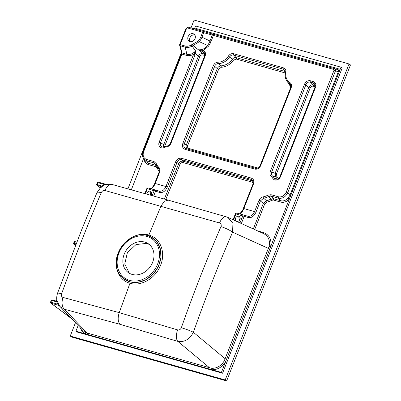 <?xml version="1.0" encoding="UTF-8"?>
<svg xmlns="http://www.w3.org/2000/svg" width="401" height="401" viewBox="0 0 401 401"><rect width="100%" height="100%" fill="white"/><g stroke="black" fill="none" stroke-linecap="round" stroke-linejoin="round"><path stroke-width="0.6" d="M151.633 193.016L150.31 192.63A2.732 2.266 -55.6 0 0 150.109 192.746L150.801 195.217M239.397 220.39L239.618 219.828L238.755 217.778A2.732 2.266 124.4 0 1 238.861 217.723L240.184 218.114M150.31 192.63L151.633 193.026M194.781 34.912A4.291 3.559 -55.6 0 0 190.44 36.887A4.291 3.559 -55.6 0 0 190.164 41.649M240.184 218.104L238.861 217.723M190.024 41.614A4.291 3.559 124.4 0 1 189.147 41.203A4.291 3.559 124.4 0 1 188.64 35.654A4.291 3.559 124.4 0 1 193.999 34.125A4.291 3.559 124.4 0 1 194.811 39.178A4.291 3.559 124.4 0 1 190.024 41.614M188.31 27.178L334.494 68.651A1.168 0.632 105.8 0 0 333.637 69.403L203.743 32.656L201.989 37.138A14.446 11.975 124.4 0 1 199.332 41.694L192.134 46.13C189.773 47.388 187.462 47.729 185.192 47.153A1.168 0.632 -74.2 0 1 185.287 46.035L179.668 44.541L185.984 28.421L186.535 28.476L180.219 44.596A1.168 0.632 105.8 0 0 180.119 45.714L182.049 52.922L181.919 54.03L143.623 151.753C142.48 155.583 143.458 158.144 146.555 159.433L154.029 161.548L156.38 163.748A11.89 9.86 -55.6 0 0 158.736 167.222C160.039 168.515 160.335 170.184 159.623 172.224L155.267 183.337C153.834 186.761 152.36 188.55 150.851 188.716M143.623 151.753L143.072 151.698L181.372 53.975L181.553 52.476A1.168 0.772 -15 0 0 182.049 52.922L186.876 54.29C190.069 54.902 192.966 53.784 195.568 50.942L192.134 46.13A1.168 0.326 -120.1 0 1 191.372 44.922L198.43 40.957A13.428 11.133 -55.6 0 0 200.896 36.722L202.65 32.24L187.447 27.93L186.535 28.476M198.43 40.957L199.332 41.694L207.593 45.493C205.096 48.671 202.024 50.09 198.37 49.754L199.543 50.025L199.432 50.27L198.37 49.754L193.217 45.719A1.168 0.491 -102.4 0 1 192.766 44.376M131.338 189.783L143.563 158.585M253.216 182.986L252.099 182.129A1.168 0.632 105.8 0 0 252.079 180.741L253.201 181.392M252.099 182.129L183.167 162.595C181.783 162.36 180.726 162.971 179.994 164.43L165.773 199.437M194.39 28.897L195.533 25.975L341.01 67.193L339.792 70.31A1.168 0.541 -16 0 1 338.339 70.471L337.421 69.508A1.168 0.632 105.8 0 0 338.274 68.746L339.792 70.31L290.655 195.693L289.918 195.322L338.334 71.779L339.071 72.145M147.949 235.748L148.866 235.046C160.32 237.938 165.944 252.369 160.621 265.141C155.864 278.099 141.227 286.78 129.974 283.261C118.475 280.404 112.816 265.943 118.145 253.146C122.917 240.159 137.598 231.477 148.866 235.046L160.966 206.139L164.345 201.292L168.189 200.119L226.229 216.806A10.145 4.837 106.3 0 0 219.532 222.971L104.902 190.49C103.343 190.249 102.125 190.976 101.242 192.67C87.233 225.768 74.02 259.487 61.604 293.818C61.097 295.652 61.564 296.85 62.997 297.412A10.145 6.04 104.5 0 0 64.401 309.246L60.16 306.665L83.102 330.745L85.513 332.554L211.648 368.298A1.168 0.591 -85.3 0 1 211.878 369.732L85.428 333.898A1.168 0.652 117.3 0 0 85.513 332.554M57.012 300.69L59.463 305.793A0.782 0.767 -9.8 0 0 59.132 305.552L57.814 304.229L56.807 301.913L56.01 301.006L52.175 299.893A0.782 0.396 -73.8 0 1 52.235 299.918L55.995 301.016M61.604 293.818A10.145 1.028 -160.1 0 0 57.538 293.216L57.538 293.216C56.621 296.434 56.441 298.92 57.012 300.685M80.411 327.918C81.353 330.63 83.027 332.624 85.428 333.898L75.914 331.206L78.135 325.537M101.242 192.67A10.145 2.02 -157.1 0 0 96.967 192.6L100.756 187.412C103.939 185.583 104.235 183.528 112.616 184.615L112.616 184.615A10.145 6.06 -74.7 0 0 104.902 190.49M62.997 297.412L119.227 312.64L177.628 329.893C179.302 330.213 180.54 329.497 181.337 327.742C193.447 293.347 206.66 259.632 220.971 226.6C221.563 224.821 221.081 223.613 219.532 222.971M257.663 168.189A1.168 0.632 105.8 0 0 257.758 167.984L257.988 168.034M290.835 87.017L286.394 80.21M285.231 72.972L236.239 59.042L233.422 60.225C230.134 64.616 226.064 66.967 221.212 67.283L218.67 69.193L217.297 68.601C218.099 66.962 219.307 66.05 220.916 65.864C225.397 65.574 229.161 63.403 232.199 59.353L229.598 56.947A13.043 10.812 124.4 0 1 218.385 63.558L220.916 65.864A1.168 0.551 88.1 0 1 221.212 67.283M218.67 69.193L187.723 145.393C187.237 146.926 187.633 147.959 188.901 148.475A1.168 0.632 -74.2 0 1 188.154 149.227M129.879 281.873L137.884 282.374L146.009 279.652L153.167 274.089L158.375 266.444L160.921 257.753L160.465 249.206L157.067 241.968L151.132 236.996A25.042 20.762 124.4 0 1 158.3 266.409A25.042 20.762 124.4 0 1 129.819 281.818A25.042 20.762 124.4 0 1 122.962 278.083L129.879 281.873L129.974 283.261L119.227 312.64C117.598 317.898 117.874 321.792 120.054 324.324L64.401 309.246L87.263 333.246A1.168 0.632 -74.2 0 1 87.403 334.459M75.914 331.206L77.092 332.013L222.57 373.231L342.188 68L341.01 67.193M222.57 373.231L221.392 372.424L211.878 369.732C217.573 369.867 222.154 367.166 225.623 361.627L221.392 372.424M144.756 242.084A17.554 14.556 124.4 0 1 148.35 243.763A17.554 14.556 124.4 0 1 150.425 266.475A17.554 14.556 124.4 0 1 128.495 272.725A17.554 14.556 124.4 0 1 125.182 252.054A17.554 14.556 124.4 0 1 144.756 242.084M149.262 244.455L146.651 243.382L136.004 244.56L127.348 252.735L124.746 264.089L129.423 273.297M349.04 63.959L350.479 64.947L226.64 380.95L71.679 337.04L70.235 336.053L225.202 379.963L349.04 63.959L194.079 20.05L190.986 27.935M181.478 52.195L127.929 188.836M75.463 322.725L70.235 336.053M60.486 307.001L59.358 305.893A0.782 0.722 135 0 1 59.604 306.038M159.122 169.332L158.455 168.415A1.168 0.652 -48.4 0 1 158.736 167.222M199.543 50.025L203.217 50.406C205.347 51.473 205.994 53.358 205.152 56.045L170.956 143.307C170.079 145.307 168.666 146.49 166.716 146.856A11.89 9.86 -55.6 0 0 164.049 147.588A4.882 4.05 124.4 0 1 159.773 146.796A4.882 4.05 124.4 0 1 159.177 142.175L193.633 54.25L195.016 54.822L160.56 142.746L163.738 144.626L198.38 56.235C199.462 54.185 200.961 53.303 202.881 53.579L204.906 54.25M181.553 52.476L179.628 45.273A1.168 0.772 -15 0 0 180.119 45.714L185.192 47.153L186.876 54.29A1.168 0.632 -74.2 0 1 186.781 55.408C189.046 55.975 191.332 55.589 193.633 54.25L195.568 50.942L195.016 54.822M205.152 56.045L204.605 55.99L204.525 52.887L203.172 51.744L199.432 50.27L202.881 53.579A1.168 0.632 105.8 0 1 202.911 54.947C201.528 54.716 200.48 55.333 199.763 56.807L165.122 145.197A1.649 1.368 -55.6 0 0 165.152 146.51M158.871 168.886L158.455 168.415A13.043 10.812 124.4 0 1 157.262 167.132A13.043 10.812 124.4 0 1 155.864 164.605A1.168 0.566 -20.7 0 1 155.824 164.53A1.168 0.566 -20.7 0 1 156.38 163.748M155.809 164.465L154.059 162.916A1.168 0.632 -74.2 0 1 154.029 161.548M159.312 171.317A15.128 12.541 124.4 0 1 157.117 167.849L155.869 166.716A1.168 0.632 105.8 0 0 155.839 165.347L156.245 165.503M213.287 65.749C214.309 63.488 215.923 62.29 218.124 62.16A1.168 0.571 90.3 0 0 218.385 63.558C216.655 63.629 215.417 64.546 214.665 66.32L184.159 144.165C183.427 146.335 183.994 147.809 185.869 148.576L185.884 148.581A1.168 0.632 105.8 0 0 185.026 149.337C182.666 148.375 181.919 146.46 182.776 143.593L213.287 65.749L214.665 66.32L217.297 68.601L186.35 144.801C185.733 147.022 186.3 148.495 188.049 149.212L256.906 168.726M233.648 53.739L283.342 67.819A1.168 0.632 105.8 0 0 283.372 69.188L233.678 55.107C232.049 54.742 230.685 55.353 229.598 56.947L228.344 56.13C229.803 54.105 231.572 53.308 233.648 53.739A1.168 0.632 105.8 0 0 233.678 55.107L236.219 57.654A1.168 0.632 -74.2 0 1 236.239 59.042M233.422 60.225L232.199 59.353C233.372 57.924 234.71 57.358 236.219 57.654L284.81 71.423A1.168 0.632 -74.2 0 1 284.83 72.812M143.072 151.698C141.994 153.934 142.245 156.355 143.834 158.951L145.769 161.423L148.53 163.277L155.839 165.347L154.059 162.916L146.586 160.796L143.668 158.736M150.891 195.242A2.732 2.266 -55.6 0 0 151.418 192.219A2.732 2.266 -55.6 0 0 150.766 191.452A2.732 2.266 -55.6 0 0 148.215 191.573A2.732 2.266 -55.6 0 0 146.796 194.094M164.33 199.026L178.62 163.839C179.713 161.803 181.222 160.926 183.147 161.212L252.079 180.741L251.322 179.442L181.543 159.668C179.508 159.282 178.009 160.169 177.041 162.325L167.387 186.951C165.473 191.177 162.916 193.006 159.723 192.44L155.558 191.227L153.678 196.024M152.23 195.618L154.174 190.66A1.168 0.632 -74.2 0 1 155.037 189.904L148.195 187.964A1.168 0.632 105.8 0 0 148.195 187.964L159.232 191.122C162.084 191.623 164.345 190.039 166.009 186.385L175.663 161.753L179.994 164.43M187.723 145.393L182.776 143.593M194.54 28.942L196.63 28.611A1.168 0.632 -74.2 0 1 196.004 29.358M157.117 167.849A1.168 0.571 157.9 0 0 157.538 167.493M183.167 162.595A1.168 0.632 105.8 0 0 183.147 161.212L181.543 159.668A1.168 0.632 105.8 0 1 181.513 158.305L251.292 178.074A1.168 0.632 105.8 0 0 251.322 179.442L252.911 180.656C253.327 181.006 253.352 182.039 252.991 183.763L253.537 183.818L243.888 208.45C242.455 211.868 240.981 213.663 239.472 213.828M204.756 55.533L204.31 55.343A1.168 0.632 105.8 0 0 204.279 53.975L202.931 51.664A1.168 0.576 107.1 0 1 202.921 50.401M194.279 53.243L195.402 53.373L198.38 56.235L199.763 56.807M159.212 191.117A1.168 0.862 106.2 0 1 159.723 192.44M185.889 148.586L255.668 168.355A1.168 0.632 105.8 0 0 254.805 169.112L185.026 149.337M200.896 36.722L209.964 40.992L212.264 35.118A1.168 0.546 106.1 0 0 212.039 33.945L214.289 34.586A1.168 0.632 105.8 0 0 213.432 35.343L211.051 41.408A20.411 16.922 124.4 0 1 208.56 46.145L203.217 50.406A1.168 0.642 110.9 0 0 203.172 51.744M170.956 143.307L170.405 143.247C170.149 144.455 169.047 145.393 167.097 146.069A1.168 0.521 -98 0 1 167.207 146.079M166.716 146.856A1.168 0.521 -98 0 1 167.092 146.069L162.215 147.032A3.729 3.093 -55.6 0 1 160.56 142.746L159.177 142.175M159.137 172.265L159.623 172.224M185.984 28.421L188.305 27.178A1.168 0.632 105.8 0 0 187.447 27.93M57.218 301.462A0.782 0.346 -16.9 0 1 56.807 301.913L51.619 300.399A0.782 0.396 -73.8 0 1 52.175 299.893A0.782 0.782 0 0 0 51.228 300.354L51.619 300.399L50.907 302.214L57.814 304.229A0.782 0.386 -30.4 0 0 58.175 303.652M59.358 305.893L59.132 305.552L50.957 303.171A0.782 0.396 -73.8 0 1 50.907 302.214L50.521 302.174L51.228 300.354M76.786 242.119L74.696 241.507A0.782 0.396 -73.8 0 1 75.253 241.001A0.782 0.396 -73.8 0 1 75.313 241.026L75.253 241.001A0.782 0.782 0 0 0 74.31 241.462L74.676 241.502L73.984 243.322L76.075 243.933M75.744 244.775L74.04 244.279A0.782 0.396 -73.8 0 1 73.984 243.322L73.599 243.282L74.31 241.462M104.701 185.046L104.686 184.63L106.566 184.515M101.328 186.951A0.782 0.742 -36.8 0 0 100.877 186.48L104.686 184.63L97.779 182.615A0.782 0.396 -73.8 0 1 98.335 182.109A0.782 0.396 -73.8 0 1 98.39 182.134L106.501 184.495M101.318 186.926A0.782 0.702 131.2 0 0 101.298 186.921L100.877 186.48L97.117 185.387A0.782 0.396 -73.8 0 1 97.067 184.435L102.365 186.224M276.901 176.55A1.168 0.647 -46 0 1 275.703 177.112L275.101 173.342L276.484 173.909L276.901 176.55A15.128 12.541 124.4 0 1 278.489 178.5M315.026 87.358L315.512 87.318L280.54 176.565A4.882 4.05 124.4 0 1 276.8 179.959A4.882 4.05 124.4 0 1 272.82 178.41A11.89 9.86 -55.6 0 0 271.201 176.465C269.903 175.167 269.607 173.503 270.319 171.463L275.101 173.342L308.74 87.503C309.823 85.458 311.321 84.576 313.241 84.852L314.64 85.248A1.168 0.632 -74.2 0 1 314.67 86.611L313.271 86.22C311.888 85.984 310.84 86.606 310.123 88.075L276.484 173.909M280.54 176.565L279.988 176.505L314.965 87.263L314.885 84.155L313.296 82.942L314.64 85.248L315.266 85.523M310.123 88.075L308.74 87.503L305.893 84.771C306.86 82.616 308.359 81.729 310.394 82.12A1.168 0.632 -74.2 0 1 310.364 80.751L313.266 81.573A1.168 0.632 -74.2 0 0 313.296 82.942L310.394 82.12L313.241 84.852A1.168 0.632 -74.2 0 1 313.271 86.22M334.519 68.656L337.411 69.503L334.509 68.651L335.421 69.508L335.452 70.932L287.697 192.786C285.542 197.021 282.479 198.816 278.495 198.174L271.026 196.059L268.384 196.49A13.043 10.812 124.4 0 1 263.627 198.214L260.364 200.946L256.008 212.064C254.094 216.289 251.537 218.119 248.339 217.553A1.168 0.862 -73.8 0 0 247.828 216.229L243.663 215.016A1.168 0.632 -74.2 0 1 243.658 215.016A1.168 0.862 -73.8 0 0 243.658 215.016L247.823 216.224M253.307 228.956L263.322 203.397L264.705 203.969L254.67 229.572M247.828 216.229L247.848 216.234C250.705 216.73 252.966 215.152 254.63 211.492L258.986 200.375L260.364 200.946L263.322 203.397L266.464 200.685A1.168 0.506 -100.1 0 1 266.901 202.069L264.705 203.969M258.986 200.375C259.863 198.375 261.277 197.192 263.221 196.826A1.168 0.521 -98 0 0 263.627 198.214L266.464 200.685A13.975 11.584 -55.6 0 0 270.86 199.056A1.168 0.326 -119.9 0 1 271.662 200.305A15.128 12.541 124.4 0 1 266.901 202.069M263.221 196.826A11.89 9.86 -55.6 0 0 267.557 195.252A1.168 0.316 -121.1 0 0 268.384 196.49L270.86 199.056L273.432 198.665A1.168 0.632 -74.2 0 1 273.462 200.034L271.662 200.305M290.655 195.693L289.367 198.976L288.179 197.979L289.918 195.322L287.697 192.786L286.229 192.164L333.983 70.31L333.637 69.403M267.557 195.252L270.996 194.691A1.168 0.632 -74.2 0 0 271.026 196.059L273.432 198.665L280.74 200.736C283.472 201.362 285.953 200.44 288.179 197.979M275.703 177.112L272.379 175.879A13.043 10.812 124.4 0 1 274.154 178.019L277.302 179.117A13.975 11.584 -55.6 0 0 275.703 177.112M270.319 171.463L304.514 84.2L305.893 84.771L271.698 172.029C271.116 173.588 271.342 174.871 272.379 175.879A1.168 0.652 -48.4 0 0 271.201 176.465M236.785 221.312A2.732 2.266 124.4 0 1 236.229 221.051A2.732 2.266 124.4 0 1 235.903 217.517A2.732 2.266 124.4 0 1 239.317 216.545A2.732 2.266 124.4 0 1 239.908 217.197A2.732 2.266 124.4 0 1 239.547 220.204A2.732 2.266 124.4 0 1 236.785 221.312M269.146 246.354A1.168 0.281 -167 0 0 270.635 246.77L225.623 361.627L224.279 360.85L269.146 246.354C270.224 240.43 268.464 236.224 263.873 233.748L227.908 217.427M290.444 84.531L289.647 83.749A13.043 10.812 124.4 0 1 287.276 81.583L290.87 85.614M291.036 85.734L289.647 83.749A1.168 0.652 122.2 0 1 289.828 82.476C291.492 83.709 291.938 85.488 291.161 87.814L290.615 87.759L260.104 165.603C259.447 167.533 257.963 168.45 255.663 168.355M270.996 194.691L278.464 196.806A1.168 0.632 -74.2 0 0 278.495 198.174L280.74 200.736A1.168 0.632 -74.2 0 1 280.77 202.104C283.903 202.816 286.77 201.773 289.367 198.976L270.635 246.77C271.818 239.537 269.422 234.791 263.452 232.525A1.168 0.632 105.8 0 1 262.82 233.272M211.648 368.298C216.896 368.439 221.106 365.958 224.279 360.85M333.983 70.31L338.334 71.779L338.339 70.471M253.051 183.864L243.337 208.395L256.008 212.064M291.161 87.814L260.655 165.663L260.109 165.603M283.342 67.819C285.306 68.536 286.159 70.075 285.898 72.441A1.168 0.321 -170.6 0 0 285.286 72.616C284.75 76.06 285.417 79.052 287.276 81.583M226.229 216.806L227.908 217.432L232.921 223.307L232.6 232.174A10.145 1.965 -156.6 0 0 220.971 226.6M269.758 249.016L232.6 232.174C218.44 264.871 205.362 298.244 193.367 332.289A10.145 1.083 -160.6 0 0 181.337 327.742M226.505 359.381L225.242 358.83L193.367 332.289C189.643 339.346 184.475 342.384 177.864 341.396A10.145 4.857 -72.9 0 1 177.628 329.893M285.286 72.616L284.895 70.31L283.372 69.188L284.81 71.423L285.327 71.634M239.618 219.828A2.732 2.266 -55.6 0 0 239.156 220.63M225.202 379.963L226.64 380.95M194.956 35.198L193.733 34.842M185.287 46.035C187.307 46.506 189.337 46.135 191.372 44.922M155.869 166.716L148.56 164.641C146.019 163.824 144.495 161.989 143.979 159.142M186.781 55.408L181.372 53.97M154.781 183.382L167.387 186.951M175.663 161.753C176.991 159.022 178.941 157.874 181.513 158.305M251.292 178.074C253.653 179.041 254.399 180.956 253.537 183.818M278.464 196.806C281.853 197.357 284.439 195.808 286.229 192.164M285.898 72.441A11.89 9.86 -55.6 0 0 289.828 82.476M260.655 165.663C259.322 168.39 257.372 169.543 254.805 169.112M218.124 62.16A11.89 9.86 -55.6 0 0 228.344 56.13M304.514 84.2C305.843 81.468 307.798 80.32 310.364 80.751M313.266 81.573C315.627 82.536 316.374 84.451 315.512 87.318M196.63 28.611L338.274 68.746M209.903 369.171A1.168 0.632 -74.2 0 0 209.763 367.958L177.864 341.396L120.054 324.324M188.901 148.475L257.758 167.984M147.854 235.703A25.042 20.762 124.4 0 1 151.132 236.996L147.789 235.678C126.536 228.174 105.303 264.309 122.962 278.083M146.931 236.435A23.875 19.794 -55.6 0 0 117.252 264.65A23.875 19.794 -55.6 0 0 150.776 274.154A23.875 19.794 -55.6 0 0 146.931 236.435M106.521 184.495L98.335 182.109A0.782 0.782 0 0 0 97.388 182.575L97.779 182.615L97.067 184.435L96.676 184.39A0.782 0.782 0 0 0 96.937 185.297A0.782 0.662 126.9 0 0 97.117 185.387L100.33 187.798M73.599 243.282A0.782 0.782 0 0 0 73.854 244.189A0.782 0.662 126.9 0 0 74.04 244.279L75.508 245.382M50.521 302.174A0.782 0.782 0 0 0 50.777 303.081A0.782 0.662 126.9 0 0 50.957 303.171L71.538 318.61M155.483 163.904L159.017 169.422A13.975 11.584 -55.6 0 0 159.262 169.733M146.555 159.433A1.168 0.632 -74.2 0 0 146.586 160.796L148.53 163.277A1.168 0.632 105.8 0 1 148.56 164.641M163.859 146.982A2.802 2.321 124.4 0 1 163.738 144.626L165.122 145.197M159.207 191.117L155.042 189.904A1.168 1.168 0 0 0 155.037 189.904A1.168 0.862 106.2 0 1 155.042 189.904L155.037 189.904A1.168 0.862 106.2 0 1 155.558 191.227L147.337 188.721L145.388 193.698M204.31 55.343L202.911 54.947M208.56 46.145L207.593 45.493A19.398 16.085 -55.6 0 0 209.964 40.992L211.051 41.408M146.786 188.665A1.168 1.168 0 0 1 148.195 187.964A1.168 0.632 105.8 0 0 147.337 188.721L146.786 188.665L144.871 193.553M203.743 32.656L202.65 32.24A1.168 0.632 105.8 0 1 203.513 31.484L203.513 31.484A1.168 0.546 106.1 0 1 203.518 31.484A1.168 0.546 106.1 0 1 203.743 32.656M164.049 147.588A1.168 0.406 -112.4 0 1 164.144 146.876M315.116 86.801L314.67 86.611M248.339 217.553L235.407 213.773A1.168 1.168 0 0 1 236.816 213.076A1.168 0.632 105.8 0 0 236.816 213.076A1.168 0.632 105.8 0 0 235.958 213.833L233.542 219.989M236.821 213.076L243.653 215.011L236.816 213.076M239.993 222.916L242.795 215.768A1.168 0.632 -74.2 0 1 243.653 215.011A1.168 1.168 0 0 0 243.653 215.011A1.168 0.862 -73.8 0 1 244.174 216.339L241.357 223.532M280.77 202.104L273.462 200.034M243.397 208.49L243.337 208.395C242.991 210.821 238.269 215.327 239.217 213.788M272.82 178.41A1.168 0.612 -31.3 0 1 274.154 178.019A3.729 3.093 -55.6 0 0 275.657 179.177C277.753 179.357 279.196 178.47 279.988 176.505M257.387 230.806L263.452 232.525M59.624 306.053L60.165 306.665M57.538 293.216L81.624 229.903L96.967 192.6M168.189 200.119L112.616 184.615M204.605 55.99L170.405 143.252M150.596 188.676C149.648 190.219 154.375 185.713 154.716 183.282L159.077 172.164C159.438 170.144 159.367 169.042 158.856 168.861M179.668 44.541A1.168 1.168 0 0 0 179.628 45.273M188.305 27.178L203.513 31.484A1.168 1.168 0 0 0 203.513 31.484L212.039 33.945M71.694 318.77L50.777 303.081M75.498 245.417L73.854 244.189M96.676 184.39L97.388 182.575M100.305 187.823L96.937 185.297M56.01 301.006L56.957 300.374M101.318 187.272L101.202 186.711M233.056 219.768L235.407 213.773M290.444 84.521L290.615 87.759"/></g></svg>
